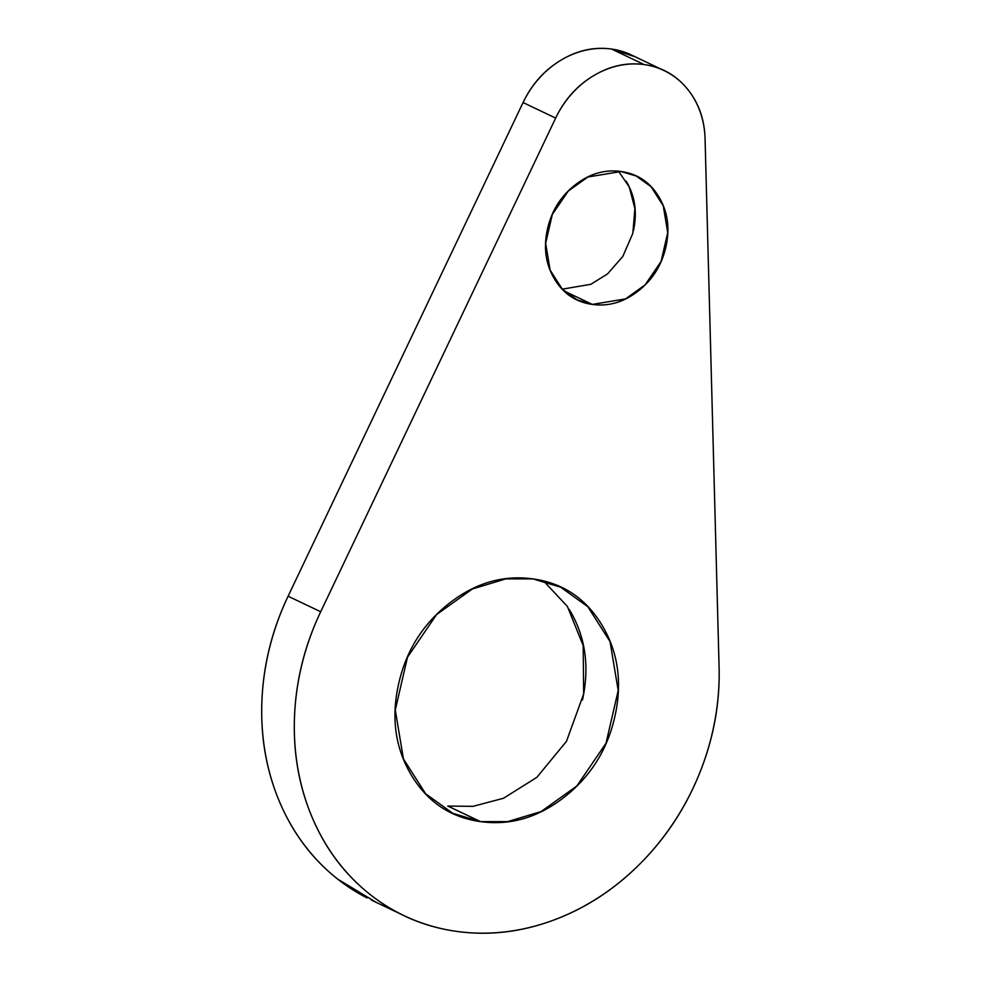 <?xml version="1.0" encoding="UTF-8"?>
<svg xmlns="http://www.w3.org/2000/svg" width="981" height="981" viewBox="0 0 981 981"><rect width="100%" height="100%" fill="white"/><g stroke="black" fill="none" stroke-linecap="round" stroke-linejoin="round"><path stroke-width="1.47" d="M447.765 806.051L480.506 821.612L452.83 813.335L425.68 793.813L403.424 758.914L395.282 710.011L407.471 657.27L436.619 614.535L472.339 588.98L505.742 578.9L532.977 578.9L560.654 587.178L587.803 606.699L610.047 641.599L618.202 690.501L606.013 743.242L576.865 785.977L541.144 811.532L507.741 821.612L480.506 821.612L447.9 806.063L472.989 806.345L503.523 798.252L536.84 777.357L566.466 741.342L583.658 693.972L583.168 645.547L567.398 606.454L543.597 580.997M564.112 290.965L592.328 304.417L577.171 299.879L562.297 289.187L550.12 270.082L545.657 243.3L552.328 214.422L568.293 191.013L587.852 177.021L621.059 171.503L636.215 176.028L651.09 186.721L663.266 205.838L667.73 232.62L661.059 261.498L645.093 284.895L625.535 298.898L592.328 304.417L564.112 290.965M631.972 55.267A89.479 77.254 115.5 0 0 611.58 49.05L644.174 64.587A89.479 77.254 -64.5 0 1 664.578 70.804A89.479 77.254 -64.5 0 1 705.069 138.836L719.085 667.105A238.616 206.022 -64.5 0 1 615.136 885.757A238.616 206.022 -64.5 0 1 399.598 913.446A238.616 206.022 -64.5 0 1 320.701 611.752L555.663 118.088A89.479 77.254 -64.5 0 1 644.174 64.587L611.58 49.05A89.479 77.254 115.5 0 0 523.069 102.539L555.663 118.088L523.069 102.539L288.095 596.215A238.616 206.022 115.5 0 0 366.992 897.909M320.701 611.752L288.095 596.215L320.701 611.752L555.663 118.088C564.333 99.866 576.889 85.788 593.333 75.856C609.765 65.923 626.712 62.171 644.174 64.587C661.635 67.015 676.019 75.12 687.325 88.915C698.631 102.711 704.542 119.351 705.069 138.836L719.085 667.105C720.042 703.034 713.604 738.239 699.796 772.734C685.977 807.228 666.209 837.443 640.495 863.354C614.768 889.264 585.767 908.21 553.468 920.166C521.181 932.134 488.943 935.874 456.766 931.41C424.589 926.935 395.809 914.709 370.413 894.746C345.03 874.77 325.655 849.105 312.314 817.762C298.972 786.419 293.037 752.648 294.521 716.437C295.992 680.225 304.711 645.339 320.701 611.752M562.272 289.162L590.832 284.306L607.57 273.883L622.812 256.458L632.819 233.355L634.891 208.585L629.238 186.93L618.508 171.209M592.328 304.417C608.711 306.685 624.112 302.148 638.508 290.781C652.905 279.413 662.089 264.551 666.05 246.206C670.023 227.85 667.607 211.381 658.827 196.801C650.047 182.208 637.454 173.772 621.059 171.503C604.664 169.222 589.274 173.772 574.878 185.139C560.482 196.494 551.297 211.356 547.337 229.713C543.364 248.058 545.767 264.527 554.559 279.119C563.339 293.699 575.933 302.136 592.328 304.417M480.506 821.612C510.439 825.769 538.544 817.467 564.835 796.719C591.126 775.959 607.889 748.822 615.136 715.321C622.383 681.807 617.981 651.727 601.942 625.093C585.902 598.459 562.91 583.057 532.977 578.9C503.045 574.743 474.927 583.045 448.648 603.793C422.357 624.554 405.582 651.691 398.347 685.204C391.1 718.705 395.49 748.785 411.542 775.419C427.581 802.053 450.573 817.455 480.506 821.612M376.385 902.459L337.807 879.197C312.424 859.221 293.061 833.568 279.72 802.225C266.378 770.882 260.443 737.111 261.915 700.9C263.386 664.689 272.117 629.79 288.095 596.215L523.069 102.539C531.739 84.329 544.296 70.252 560.727 60.319C577.171 50.374 594.118 46.622 611.58 49.05L635.112 56.763M633.432 230.768L633.456 230.658C637.417 212.313 635.014 195.844 626.221 181.252M582.506 699.919L582.53 699.772C589.777 666.258 585.387 636.191 569.336 609.557M445.215 809.705L452.83 813.335M573.002 297.893L577.171 299.879M371.456 900.104L399.475 913.458M660.581 68.903L631.335 54.961M632.978 174.483L636.215 176.028M554.731 584.357L560.654 587.178"/></g></svg>
